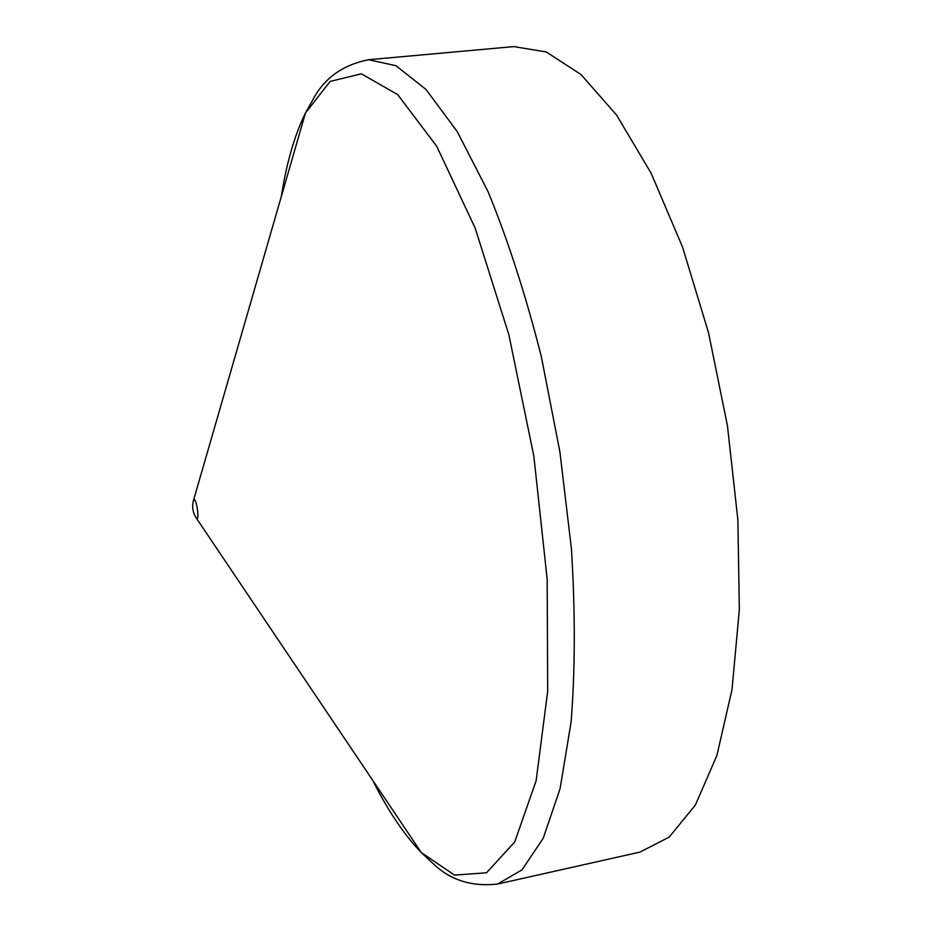 <?xml version="1.0" encoding="UTF-8"?>
<svg xmlns="http://www.w3.org/2000/svg" width="932" height="932" viewBox="0 0 932 932"><rect width="100%" height="100%" fill="white"/><g stroke="black" fill="none" stroke-linecap="round" stroke-linejoin="round"><path stroke-width="1.4" d="M513.812 46.6L546.21 51.936L580.974 74.502L616.576 115.055L651.119 173.177L682.492 246.933L708.553 332.782L727.449 425.761L737.888 520.068L739.332 609.761L732.016 689.587L716.894 755.491L695.4 804.992L669.211 837.099L639.993 852.093L497.63 884.037L521.932 869.94L543.228 838.264L560.097 788.612L571.118 721.881C575.23 669.642 575.335 611.951 571.421 548.808L559.922 451.997L541.271 356.315C525.683 295.001 507.952 240.107 488.053 191.631L457.158 131.47L425.912 89.356L395.949 65.706L368.501 59.718L513.812 46.6M193.134 501.8L193.623 499.936C196.093 496.104 200.03 521.268 196.512 518.378L195.475 516.747M281.278 196.675C286.555 162.82 294.629 134.907 305.475 112.97L330.173 81.41L361.371 73.826L397.684 94.61L436.747 146.301L475.157 228.095L508.849 334.681L533.838 456.086L547.177 579.331L547.69 691.101L536.133 780.725L514.744 841.887L486.527 872.783L454.513 875.101L421.334 852.605C404.302 835.025 388.085 810.933 372.707 780.305M497.63 884.037C472.151 886.88 450.96 880.356 434.056 864.488L421.334 852.605L196.512 518.378C192.703 512.67 191.736 506.53 193.623 499.936L305.475 112.97L313.956 97.767C325.198 77.484 343.372 64.797 368.501 59.718"/></g></svg>
